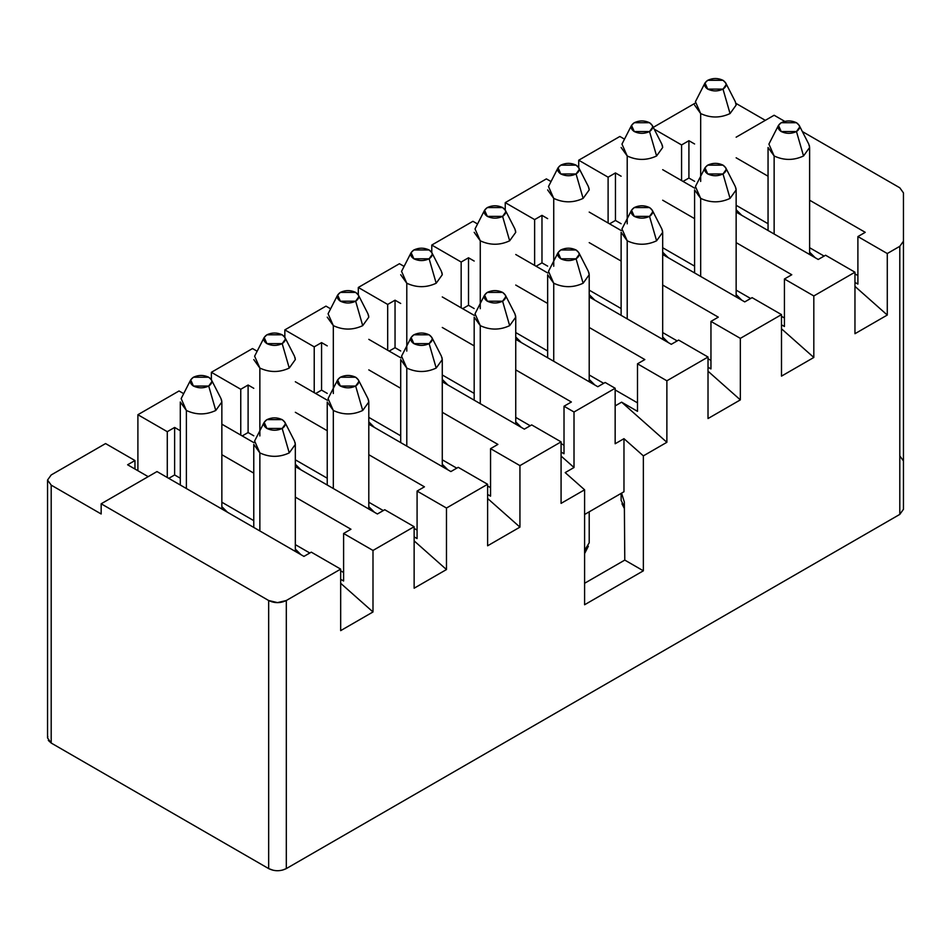 <?xml version="1.0" encoding="UTF-8"?>
<svg xmlns="http://www.w3.org/2000/svg" width="951" height="951" viewBox="0 0 951 951"><rect width="100%" height="100%" fill="white"/><g stroke="black" fill="none" stroke-linecap="round" stroke-linejoin="round"><path stroke-width="1.43" d="M736.145 137.194L774.138 115.249L736.145 137.194M865.244 232.329L857.897 236.573L887.283 253.537L899.801 246.309L903.45 241.221L903.45 192.887L899.801 187.799L802.359 131.547L899.801 187.799L903.45 192.887L903.45 241.221L899.801 246.309L899.801 514.396L903.45 509.308L903.45 241.221L903.45 509.308L899.801 514.396L899.801 246.309L887.283 253.537L857.897 236.573L865.244 232.329L809.622 200.209L865.244 232.329M784.718 121.359L774.138 115.249L784.718 121.359M736.145 157.795L768.051 176.22L736.145 157.795M765.329 120.349L735.943 103.374L765.329 120.349M694.801 103.374L653.278 127.351L694.801 103.374M654.193 129.134L681.57 144.944L688.916 140.7L694.587 143.981L688.916 140.7L688.916 178.027L694.587 181.308L688.916 178.027L688.916 140.7L681.57 144.944L654.193 129.134M736.145 205.297L768.051 223.723L736.145 205.297M809.622 247.724L824.101 256.081L809.622 247.724M854.961 273.9L857.897 275.588L854.961 273.9M857.897 284.076L857.897 236.573L857.897 284.076L854.961 282.376L857.897 284.076M854.961 286.382L887.283 315.043L887.283 253.537L887.283 315.043L854.961 286.382M681.57 180.583L681.57 144.944L681.57 180.583M683.044 181.427L688.916 178.027L683.044 181.427M736.145 209.743L741.768 215.33L736.145 209.755M809.622 252.17L815.233 257.745L809.622 252.17M854.961 333.706L887.283 315.043L854.961 333.706L854.961 272.2L854.961 333.706M825.575 255.237L854.961 272.2L825.575 255.237L818.229 259.468L736.145 212.085L818.229 259.468L825.575 255.237M791.779 274.744L784.432 278.988L813.818 295.951L854.961 272.2L813.818 295.951L784.432 278.988L784.432 326.49L781.496 324.802L784.432 326.49L784.432 278.988L791.779 274.744L736.145 242.624L791.779 274.744M694.801 188.215L662.681 169.67L694.801 188.215M624.498 139.143L619.862 136.469L578.719 160.22L608.105 177.183L615.452 172.939L621.122 176.22L615.452 172.939L608.105 177.183L578.719 160.22L578.719 167.638L578.719 160.22L619.862 136.469L624.498 139.143M662.681 200.209L694.587 218.635L662.681 200.209M781.496 328.796L813.818 357.469L813.818 295.951L813.818 357.469L781.496 328.796M608.105 222.998L608.105 177.183L608.105 222.998M615.452 220.454L615.452 172.939L615.452 220.454L621.122 223.723L615.452 220.454L609.567 223.842L615.452 220.454M662.681 247.724L694.587 266.137L662.681 247.724M736.145 290.138L750.636 298.495L736.145 290.138M781.496 316.314L784.432 318.014L781.496 316.314M668.291 257.745L662.681 252.17L668.291 257.745M741.756 300.159L736.145 294.584L741.768 300.159M781.496 376.132L813.818 357.469L781.496 376.132L781.496 314.615L781.496 376.132M752.098 297.651L781.496 314.615L752.098 297.651L744.752 301.895L662.681 254.499L744.752 301.895L752.098 297.651M740.342 338.366L781.496 314.615L740.342 338.366L710.956 321.402L740.342 338.366L740.342 399.884L740.342 338.366M621.324 230.629L589.204 212.085L621.324 230.629M551.033 181.558L546.385 178.883L505.243 202.634L534.628 219.598L541.975 215.354L547.645 218.635L541.975 215.354L534.628 219.598L505.243 202.634L505.243 210.052L505.243 202.634L546.385 178.883L551.033 181.558M589.204 242.624L621.122 261.049L589.204 242.624M662.681 285.05L718.302 317.159L710.956 321.402L710.956 368.917L708.019 367.217L710.956 368.917L710.956 321.402L718.302 317.159L662.681 285.05M708.019 371.211L740.342 399.884L708.019 371.211M708.019 418.547L740.342 399.884L708.019 418.547L708.019 357.029L708.019 418.547M678.634 340.066L708.019 357.029L678.634 340.066L671.287 344.31L589.204 296.926L671.287 344.31L678.634 340.066M666.877 380.792L708.019 357.029L666.877 380.792L637.491 363.817L666.877 380.792L666.877 442.298L666.877 380.792M547.859 273.044L515.739 254.499L547.859 273.044M477.557 223.972L472.92 221.298L431.778 245.049L461.164 262.024L468.51 257.78L474.18 261.049L468.51 257.78L461.164 262.024L431.778 245.049L431.778 252.467L431.778 245.049L472.92 221.298L477.557 223.972M515.739 285.05L547.645 303.464L515.739 285.05M589.204 327.465L644.837 359.573L637.491 363.817L637.491 411.331L621.621 402.166L666.877 442.298L621.621 402.166L615.154 405.899L621.621 402.166L637.491 411.331L637.491 363.817L644.837 359.573L589.204 327.465M615.154 443.76L623.975 438.673L643.363 455.874L666.877 442.298L643.363 455.874L643.363 570.814L584.592 604.753L584.592 489.801L565.191 472.611L574.012 467.512L561.078 456.052L574.012 467.512L574.012 412.009L615.154 388.258L605.169 382.48L597.81 386.724L515.739 339.341L597.81 386.724L605.169 382.48L615.154 388.258L615.154 443.76L615.154 388.258L574.012 412.009L564.014 406.232L574.012 412.009L574.012 467.512L565.191 472.611L584.592 489.801L561.078 503.376L584.592 489.801L584.592 604.753L643.363 570.814L643.363 455.874L623.975 438.673L615.154 443.76M531.692 424.907L561.078 441.87L561.078 503.376L561.078 441.87L531.692 424.907L524.346 429.139L442.274 381.755L524.346 429.139L531.692 424.907M497.896 444.414L490.55 448.658L519.935 465.621L561.078 441.87L519.935 465.621L490.55 448.658L490.55 496.16L487.613 494.461L490.55 496.16L490.55 448.658L497.896 444.414L442.274 412.294L497.896 444.414M400.918 357.885L368.798 339.341L400.918 357.885M330.615 308.813L325.979 306.127L284.836 329.89L314.222 346.853L321.569 342.61L327.239 345.879L321.569 342.61L314.222 346.853L284.836 329.89L284.836 337.308L284.836 329.89L325.979 306.127L330.615 308.813M368.798 369.88L400.704 388.305L368.798 369.88M487.613 498.467L519.935 527.127L519.935 465.621L519.935 527.127L487.613 498.467M487.613 545.791L519.935 527.127L487.613 545.791L487.613 484.285L487.613 545.791M458.227 467.321L487.613 484.285L458.227 467.321L450.881 471.565L368.798 424.17L450.881 471.565L458.227 467.321M424.431 486.829L417.085 491.073L446.471 508.036L487.613 484.285L446.471 508.036L417.085 491.073L417.085 538.575L414.137 536.887L417.085 538.575L417.085 491.073L424.431 486.829L368.798 454.709L424.431 486.829M327.453 400.3L295.333 381.755L327.453 400.3M257.15 351.228L252.514 348.553L211.372 372.305L240.758 389.268L248.104 385.024L253.774 388.305L248.104 385.024L240.758 389.268L211.372 372.305L211.372 379.722L211.372 372.305L252.514 348.553L257.15 351.228M295.333 412.294L327.239 430.72L295.333 412.294M414.137 540.881L446.471 569.554L446.471 508.036L446.471 569.554L414.137 540.881M414.137 588.217L446.471 569.554L414.137 588.217L414.137 526.699L414.137 588.217M384.751 509.736L414.137 526.699L384.751 509.736L377.404 513.98L295.333 466.596L377.404 513.98L384.751 509.736M350.955 529.243L343.608 533.487L372.994 550.451L414.137 526.699L372.994 550.451L343.608 533.487L343.608 581.002L340.672 579.302L343.608 581.002L343.608 533.487L350.955 529.243L295.333 497.135L350.955 529.243M253.976 442.714L221.856 424.17L253.976 442.714M183.674 393.643L179.038 390.968L137.895 414.719L167.281 431.683L174.627 427.451L180.298 430.72L174.627 427.451L167.281 431.683L137.895 414.719L137.895 470.709L137.895 414.719L179.038 390.968L183.674 393.643M221.856 454.709L253.774 473.134L221.856 454.709M340.672 583.296L372.994 611.968L372.994 550.451L372.994 611.968L340.672 583.296M340.672 630.632L372.994 611.968L340.672 630.632L340.672 569.114L340.672 630.632M47.55 480.041L47.55 737.94L51.199 743.04L51.199 485.129L51.199 743.04L268.669 868.596L268.669 600.509L101.163 503.792L101.163 513.98L51.199 485.129L47.55 480.041L51.199 474.953L105.573 443.57L134.959 460.534L127.612 464.777L148.178 476.653L127.612 464.777L134.959 460.534L105.573 443.57L51.199 474.953L47.55 480.041L51.199 485.129L101.163 513.98L101.163 503.792L156.998 471.565L303.94 556.394L311.286 552.151L340.672 569.114L311.286 552.151L303.94 556.394L156.998 471.565L101.163 503.792L268.669 600.509L277.49 602.613L286.31 600.509L340.672 569.114L286.31 600.509L286.31 868.596L899.801 514.396L286.31 868.596L286.31 600.509C280.426 603.338 274.554 603.338 268.669 600.509L268.669 868.596C274.554 871.425 280.426 871.425 286.31 868.596L282.542 870.082M314.222 392.668L314.222 346.853L314.222 392.668M387.687 350.241L387.687 304.439L358.301 287.464L358.301 294.893L358.301 287.464L387.687 304.439L395.045 300.195L400.704 303.464L395.045 300.195L387.687 304.439L387.687 350.241M474.383 315.459L442.274 296.926L474.383 315.459M404.092 266.399L399.444 263.712L358.301 287.464L399.444 263.712L404.092 266.399M442.274 327.465L474.18 345.879L442.274 327.465M515.739 369.88L571.373 402L564.014 406.232L564.014 453.746L561.078 452.046L564.014 453.746L564.014 406.232L571.373 402L515.739 369.88M461.164 307.827L461.164 262.024L461.164 307.827M534.628 265.412L534.628 219.598L534.628 265.412M134.959 460.534L134.959 469.009L134.959 460.534M167.281 477.497L167.281 431.683L167.281 477.497M240.758 435.082L240.758 389.268L240.758 435.082M541.975 262.868L541.975 215.354L541.975 262.868L547.645 266.137L541.975 262.868L536.102 266.256L541.975 262.868M589.204 290.138L621.122 308.552L589.204 290.138M662.681 332.553L677.16 340.91L662.681 332.553M708.019 358.729L710.956 360.429L708.019 358.729M662.681 336.999L668.291 342.586L662.681 336.999M589.204 294.584L594.827 300.159L589.204 294.584M468.51 305.283L468.51 257.78L468.51 305.283L474.18 308.552L468.51 305.283L462.638 308.683L468.51 305.283M515.739 332.553L547.645 350.978L515.739 332.553M589.204 374.967L603.695 383.336L589.204 374.967M615.154 389.946L637.491 402.844L615.154 389.946M589.204 379.413L594.827 385L589.204 379.413M515.739 336.999L521.35 342.586L515.739 336.999M564.014 445.258L561.078 443.57L564.014 445.258M530.218 425.751L515.739 417.382L530.218 425.751M474.18 393.393L442.274 374.967L474.18 393.393M400.704 350.978L395.045 347.697L389.161 351.097L395.045 347.697L395.045 300.195L395.045 347.697L400.704 350.978M515.739 421.84L521.35 427.415L515.739 421.84M442.274 379.413L447.885 385L442.274 379.413M321.569 390.124L321.569 342.61L321.569 390.124L327.239 393.393L321.569 390.124L315.696 393.512L321.569 390.124M368.798 417.382L400.704 435.808L368.798 417.382M442.274 459.808L456.753 468.165L442.274 459.808M487.613 485.985L490.55 487.685L487.613 485.985M368.798 421.84L374.409 427.415L368.798 421.84M442.274 464.254L447.885 469.83L442.274 464.254M248.104 432.539L248.104 385.024L248.104 432.539L253.774 435.808L248.104 432.539L242.22 435.927L248.104 432.539M295.333 459.808L327.239 478.222L295.333 459.808M368.798 502.223L383.289 510.58L368.798 502.223M414.137 528.399L417.085 530.099L414.137 528.399M368.798 506.669L374.409 512.244L368.798 506.669M295.333 464.254L300.944 469.83L295.333 464.254M174.627 474.953L174.627 427.451L174.627 474.953L180.298 478.222L174.627 474.953L168.755 478.353L174.627 474.953M221.856 502.223L253.774 520.649L221.856 502.223M295.333 544.638L309.812 553.006L295.333 544.638M340.672 570.814L343.608 572.514L340.672 570.814M221.856 506.669L227.479 512.244L221.856 506.669M295.333 549.084L300.944 554.671L295.333 549.084M903.45 460.973L899.801 455.886M584.592 514.491L623.975 491.75L623.975 438.673L623.975 491.75L584.592 514.491M273.187 870.26L268.669 868.596L51.199 743.04L48.323 740.425M47.55 737.94L47.8 736.526M624.343 502.057L624.783 560.091L643.363 570.814L624.783 560.091L584.592 583.284L624.783 560.091L624.343 502.057L621.574 493.141L624.343 502.057M735.872 187.941L736.145 189.915L730.059 198.39C720.264 202.967 710.468 202.967 700.673 198.39L700.673 276.444L700.673 198.39L694.587 189.915L694.587 272.925M705 167.78L695.431 186.515L700.673 198.39C710.468 202.967 720.264 202.967 730.059 198.39L736.145 189.903L735.301 186.515L725.732 167.78L726.172 169.551L723.01 173.962L730.059 198.39L723.01 173.962L707.722 173.962L705 167.78L707.722 165.141L723.01 165.141L725.732 167.78M723.01 165.141C717.91 162.752 712.822 162.752 707.722 165.141C703.609 168.077 703.609 171.014 707.722 173.962C712.822 176.339 717.91 176.339 723.01 173.962C727.135 171.014 727.135 168.077 723.01 165.141M621.122 493.403L621.122 500.404L624.379 506.859L621.966 503.804M662.395 230.356L662.681 232.329L656.594 240.805C646.799 245.382 637.004 245.382 627.208 240.805L627.208 318.858L627.208 240.805L621.122 232.329L621.122 315.34M631.535 210.195L621.966 228.929L627.208 240.805C637.004 245.382 646.799 245.382 656.594 240.805L662.681 232.329L661.825 228.929L652.267 210.195L652.707 211.966L649.533 216.376L656.594 240.805L649.533 216.376L634.258 216.376L631.535 210.195L634.258 207.556L649.533 207.556L652.267 210.195M649.533 207.556C644.445 205.178 639.345 205.178 634.258 207.556C630.133 210.492 630.133 213.44 634.258 216.376C639.345 218.754 644.445 218.754 649.533 216.376C653.658 213.44 653.658 210.492 649.533 207.556M588.36 546.219L584.592 550.367L589.204 542.819L589.204 511.828M588.931 272.771L589.204 274.744L583.118 283.232C573.322 287.808 563.527 287.808 553.732 283.232L553.732 361.273L553.732 283.232L547.645 274.744M558.059 252.621L548.501 271.356L553.732 283.232C563.527 287.808 573.322 287.808 583.118 283.232L589.204 274.744L588.36 271.344L578.79 252.621L579.23 254.381L576.068 258.791L583.118 283.232L576.068 258.791L560.793 258.791L558.059 252.621L560.793 249.97L576.068 249.97L578.79 252.621M576.068 249.97C570.98 247.593 565.881 247.593 560.793 249.97C556.668 252.907 556.668 255.855 560.793 258.791C565.881 261.168 570.98 261.168 576.068 258.791C580.193 255.855 580.193 252.907 576.068 249.97M515.454 315.197L515.739 317.159L509.653 325.646C499.857 330.223 490.062 330.223 480.267 325.646L480.267 403.688L480.267 325.646L474.18 317.159L474.18 400.181M484.594 295.036L475.024 313.771L480.267 325.646C490.062 330.223 499.857 330.223 509.653 325.646L515.739 317.159L514.895 313.771L505.326 295.036L505.766 296.795L502.603 301.205L509.653 325.646L502.603 301.205L487.316 301.205L484.594 295.036L487.316 292.385L502.603 292.385L505.326 295.036M502.603 292.385C497.504 290.007 492.416 290.007 487.316 292.385C483.191 295.333 483.191 298.269 487.316 301.205C492.416 303.595 497.504 303.595 502.603 301.205C506.717 298.269 506.717 295.333 502.603 292.385M441.989 357.612L442.274 359.573L436.188 368.061C426.393 372.637 416.586 372.637 406.79 368.061L406.79 446.114L406.79 368.061L400.704 359.573L400.704 442.595M411.129 337.45L401.56 356.185L406.79 368.061C416.586 372.637 426.381 372.637 436.188 368.061L442.274 359.573L441.419 356.185L431.849 337.45L432.289 339.222L429.127 343.632L436.188 368.061L429.127 343.632L413.851 343.632L411.129 337.45L413.851 334.811L429.127 334.811L431.849 337.45M429.127 334.8C424.039 332.422 418.939 332.422 413.851 334.8C409.726 337.748 409.726 340.684 413.851 343.632C418.939 346.009 424.039 346.009 429.127 343.632C433.252 340.684 433.252 337.748 429.127 334.8M368.512 400.026L368.798 402L362.711 410.475C352.916 415.052 343.121 415.052 333.325 410.475L333.325 488.529L333.325 410.475L327.239 402L327.239 485.01M337.653 379.865L328.083 398.6L333.325 410.475C343.121 415.052 352.916 415.052 362.711 410.475L368.798 402L367.954 398.6L358.384 379.865L358.824 381.636L355.662 386.047L362.711 410.475L355.662 386.047L340.375 386.047L337.653 379.865L340.375 377.226L355.662 377.226L358.384 379.865M355.662 377.226C350.562 374.849 345.475 374.849 340.375 377.226C336.262 380.162 336.262 383.11 340.375 386.047C345.475 388.424 350.562 388.424 355.662 386.047C359.787 383.11 359.787 380.162 355.662 377.226M662.395 145.527L662.681 147.488L656.594 155.976C646.799 160.553 637.004 160.553 627.208 155.976L627.208 223.842M631.535 125.366L621.966 144.1L627.208 155.976C637.004 160.553 646.799 160.553 656.594 155.976L662.681 147.488L661.825 144.1L652.267 125.366L652.707 127.125L649.533 131.547L656.594 155.976L649.533 131.547L634.258 131.547L631.535 125.366L634.258 122.715L649.533 122.715L652.267 125.366M627.208 155.976L621.122 147.488M649.533 122.715C644.445 120.337 639.345 120.337 634.258 122.715C630.133 125.663 630.133 128.599 634.258 131.547C639.345 133.925 644.445 133.925 649.533 131.547C653.658 128.599 653.658 125.663 649.533 122.715M588.931 187.941L589.204 189.915L583.118 198.39C573.322 202.967 563.527 202.967 553.732 198.39L553.732 266.256M558.059 167.78L548.501 186.515L553.732 198.39C563.527 202.967 573.322 202.967 583.118 198.39L589.204 189.903L588.36 186.515L578.79 167.78L579.23 169.551L576.068 173.962L583.118 198.39L576.068 173.962L560.793 173.962L558.059 167.78L560.793 165.141L576.068 165.141L578.79 167.78M553.732 198.39L547.645 189.915M576.068 165.141C570.98 162.752 565.881 162.752 560.793 165.141C556.668 168.077 556.668 171.014 560.793 173.962C565.881 176.339 570.98 176.339 576.068 173.962C580.193 171.014 580.193 168.077 576.068 165.141M515.454 230.356L515.739 232.329L509.653 240.805C499.857 245.382 490.062 245.382 480.267 240.805L480.267 308.683M484.594 210.195L475.024 228.929L480.267 240.805C490.062 245.382 499.857 245.382 509.653 240.805L515.739 232.329L514.895 228.929L505.326 210.195L505.766 211.966L502.603 216.376L509.653 240.805L502.603 216.376L487.316 216.376L484.594 210.195L487.316 207.556L502.603 207.556L505.326 210.195M480.267 240.805L474.18 232.329M502.603 207.556C497.504 205.178 492.416 205.178 487.316 207.556C483.191 210.492 483.191 213.44 487.316 216.376C492.416 218.754 497.504 218.754 502.603 216.376C506.717 213.44 506.717 210.492 502.603 207.556M441.989 272.771L442.274 274.744L436.188 283.232C426.393 287.808 416.586 287.808 406.79 283.232L406.79 351.097M411.129 252.621L401.56 271.356L406.79 283.232C416.586 287.808 426.381 287.808 436.188 283.232L442.274 274.744L441.419 271.344L431.849 252.621L432.289 254.381L429.127 258.791L436.188 283.232L429.127 258.791L413.851 258.791L411.129 252.621L413.851 249.97L429.127 249.97L431.849 252.621M406.79 283.232L400.704 274.744M429.127 249.97C424.039 247.593 418.939 247.593 413.851 249.97C409.726 252.907 409.726 255.855 413.851 258.791C418.939 261.168 424.039 261.168 429.127 258.791C433.252 255.855 433.252 252.907 429.127 249.97M368.512 315.197L368.798 317.159L362.711 325.646C352.916 330.223 343.121 330.223 333.325 325.646L333.325 393.512M337.653 295.036L328.083 313.771L333.325 325.646C343.121 330.223 352.916 330.223 362.711 325.646L368.798 317.159L367.954 313.771L358.384 295.036L358.824 296.795L355.662 301.205L362.711 325.646L355.662 301.205L340.375 301.205L337.653 295.036L340.375 292.385L355.662 292.385L358.384 295.036M333.325 325.646L327.239 317.159M355.662 292.385C350.562 290.007 345.475 290.007 340.375 292.385C336.262 295.333 336.262 298.269 340.375 301.205C345.475 303.595 350.562 303.595 355.662 301.205C359.787 298.269 359.787 295.333 355.662 292.385M295.048 357.612L295.333 359.573L289.247 368.061C279.451 372.637 269.656 372.637 259.861 368.061L259.861 435.927M264.188 337.45L254.618 356.185L259.861 368.061C269.656 372.637 279.451 372.637 289.247 368.061L295.333 359.573L294.477 356.185L284.92 337.45L285.359 339.222L282.185 343.632L289.247 368.061L282.185 343.632L266.91 343.632L264.188 337.45L266.91 334.811L282.185 334.811L284.92 337.45M259.849 368.061L253.774 359.573M282.185 334.8C277.098 332.422 271.998 332.422 266.91 334.8C262.785 337.748 262.785 340.684 266.91 343.632C271.998 346.009 277.098 346.009 282.185 343.632C286.31 340.684 286.31 337.748 282.185 334.8M295.048 442.441L295.333 444.414L289.247 452.89C279.451 457.479 269.656 457.479 259.861 452.902L259.861 530.943L259.849 452.89L253.774 444.414L253.774 527.425M264.188 422.292L254.618 441.014L259.861 452.902C269.656 457.479 279.451 457.479 289.247 452.902L295.333 444.414L294.477 441.014L284.92 422.292L285.359 424.051L282.185 428.461L289.247 452.89L282.185 428.461L266.91 428.461L264.188 422.292L266.91 419.641L282.185 419.641L284.92 422.292M282.185 419.641C277.098 417.263 271.998 417.263 266.91 419.641C262.785 422.577 262.785 425.525 266.91 428.461C271.998 430.839 277.098 430.839 282.185 428.461C286.31 425.525 286.31 422.577 282.185 419.641M221.583 400.026L221.856 402L215.77 410.475C205.975 415.052 196.179 415.052 186.384 410.475L186.384 488.529L186.384 410.475L180.298 402L180.298 485.01M190.711 379.865L181.154 398.6L186.384 410.475C196.179 415.052 205.975 415.052 215.77 410.475L221.856 402L221.012 398.6L211.443 379.865L211.883 381.636L208.721 386.047L215.77 410.475L208.721 386.047L193.433 386.047L190.711 379.865L193.433 377.226L208.721 377.226L211.443 379.865M208.721 377.226C203.621 374.849 198.533 374.849 193.433 377.226C189.32 380.162 189.32 383.11 193.433 386.047C198.533 388.424 203.633 388.424 208.721 386.047C212.846 383.11 212.846 380.162 208.721 377.226M809.337 145.527L809.622 147.488L803.536 155.976C793.74 160.553 783.945 160.553 774.138 155.976L774.138 234.017L774.138 155.976L768.051 147.488M778.477 125.366L768.907 144.1L774.138 155.976C783.945 160.553 793.74 160.553 803.536 155.976L809.622 147.488L808.766 144.1L799.197 125.366L799.648 127.125L796.474 131.547L803.536 155.976L796.474 131.547L781.199 131.547L778.477 125.366L781.199 122.715L796.474 122.715L799.197 125.366M796.474 122.715C791.387 120.337 786.287 120.337 781.199 122.715C777.074 125.663 777.074 128.599 781.199 131.547C786.287 133.925 791.387 133.925 796.474 131.547C800.599 128.599 800.599 125.663 796.474 122.715M735.872 103.112L736.145 105.074L730.059 113.561C720.264 118.138 710.468 118.138 700.673 113.561L700.673 181.427M705 82.951L695.431 101.686L700.673 113.561C710.468 118.138 720.264 118.138 730.059 113.561L736.145 105.074L735.301 101.686L725.732 82.951L726.172 84.71L723.01 89.121L730.059 113.561L723.01 89.121L707.722 89.121L705 82.951L707.722 80.3L723.01 80.3L725.732 82.951M700.673 113.561L694.587 105.074M723.01 80.3C717.91 77.923 712.822 77.923 707.722 80.3C703.609 83.248 703.609 86.184 707.722 89.121C712.822 91.51 717.91 91.51 723.01 89.121C727.135 86.184 727.135 83.248 723.01 80.3M736.145 296.926L736.145 189.915M622.002 503.875L624.391 508.547M662.681 339.341L662.681 232.329M588.324 546.29L584.592 553.601M589.204 381.755L589.204 274.744M547.645 357.766L547.645 274.756M515.739 424.17L515.739 317.159M442.274 466.596L442.274 359.573M368.798 509.011L368.798 402M295.333 551.425L295.333 444.414M221.856 509.011L221.856 402M809.622 254.499L809.622 147.488M768.051 230.511L768.051 147.5"/></g></svg>

